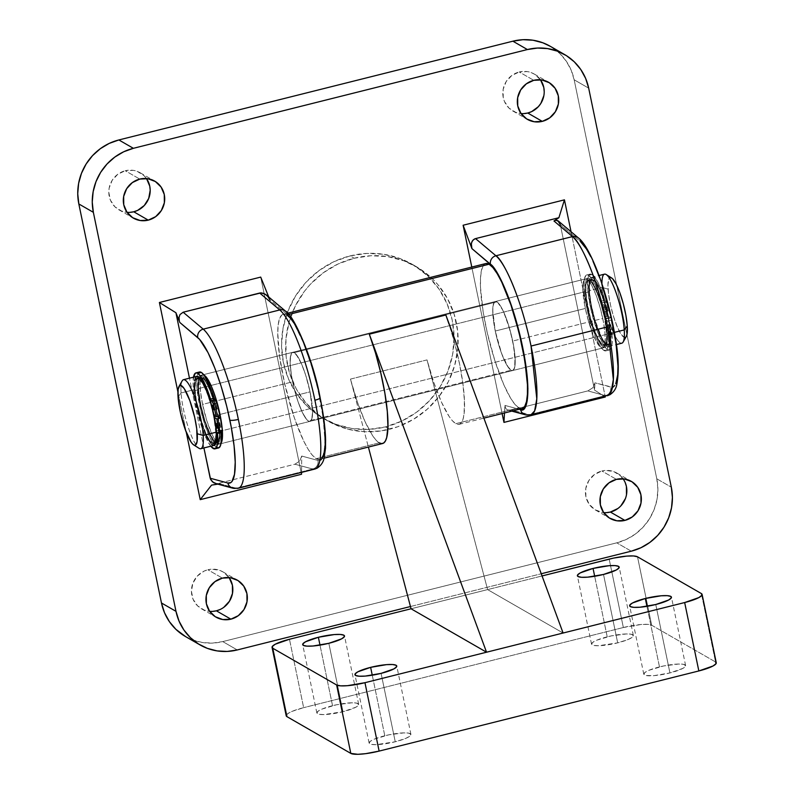 <?xml version="1.0" encoding="UTF-8"?>
<svg xmlns="http://www.w3.org/2000/svg" width="794" height="794" viewBox="0 0 794 794"><rect width="100%" height="100%" fill="white"/><g stroke="black" fill="none" stroke-linecap="round" stroke-linejoin="round"><path stroke-width="0.6" stroke-dasharray="3.97 2.98" d="M320.141 397.794A7.116 1.37 -11.7 0 0 319.922 397.526A75.926 15.731 -104.1 0 0 287.805 314.99A7.116 6.689 130.1 0 0 285.602 311.208M204.197 375.205L202.629 374.887L201.398 375.89L200.108 381.686L200.525 391.69L202.569 404.394L292.629 381.825A35.591 7.374 -104.1 0 0 309.988 421.356A35.591 7.374 -104.1 0 0 310.047 391.849L305.68 375.135L301.392 363.573L296.093 354.263L294.256 352.635L292.688 352.308L291.458 353.32L290.614 355.613L290.157 363.662L291.418 375.244L294.177 388.594L298.028 401.675L302.385 412.493L306.583 419.401L308.419 421.038L310.643 421.019L312.062 418.061L312.568 412.404L310.047 391.849L219.988 414.418L310.047 391.849A35.591 7.374 -104.1 0 0 292.688 352.318A35.591 7.374 -104.1 0 0 292.629 381.825L202.569 404.394A35.591 7.374 75.9 0 1 202.629 374.887A35.591 7.374 75.9 0 1 204.018 375.115M495.258 331.029A35.591 7.374 75.9 0 1 495.317 301.522A35.591 7.374 75.9 0 1 512.686 341.053L602.745 318.473A35.591 7.374 -104.1 0 0 585.376 278.942A35.591 7.374 -104.1 0 0 585.317 308.459L495.258 331.029L492.746 310.474L493.243 304.817L494.662 301.859L496.071 301.512L497.778 302.494L502.92 310.385L508.319 324.339L512.686 341.053L514.988 356.585L514.701 367.265L513.281 370.222L511.872 370.57L508.22 367.314L501.729 353.866L495.258 331.029L585.317 308.459L582.806 287.894L583.679 280.937L585.386 278.942L587.838 279.915L591.887 285.661L596.274 295.646L600.314 308.33L603.39 321.808L605.048 334.006L605.028 343.087L603.341 347.653L601.118 347.673L599.281 346.035L593.981 336.725L588.691 321.927L585.317 308.459A35.591 7.374 -104.1 0 0 602.686 347.99A35.591 7.374 -104.1 0 0 602.745 318.473L512.686 341.053A35.591 7.374 75.9 0 1 512.626 370.56A35.591 7.374 75.9 0 1 495.258 331.029L498.632 344.497L502.82 356.685L507.187 365.726L511.058 370.242L308.419 421.038A35.591 7.374 75.9 0 1 293.373 385.219A35.591 7.374 75.9 0 1 292.688 352.318A35.591 7.374 75.9 0 1 294.256 352.635L496.885 301.839A35.591 7.374 -104.1 0 0 495.317 301.522A35.591 7.374 -104.1 0 0 496.002 334.423A35.591 7.374 -104.1 0 0 511.058 370.242A35.591 7.374 -104.1 0 0 512.626 370.56A35.591 7.374 -104.1 0 0 511.941 337.658A35.591 7.374 -104.1 0 0 496.885 301.839L294.256 352.635L292.033 352.655L290.336 357.221L290.157 363.662L291.418 375.244L294.177 388.594L298.028 401.675L302.385 412.493L306.583 419.401L308.419 421.038L309.988 421.356L311.695 419.361L312.568 412.404L311.724 401.556L309.313 388.474L305.68 375.135L301.392 363.573L298.127 357.151L294.256 352.635A35.591 7.374 75.9 0 1 309.303 388.455A35.591 7.374 75.9 0 1 309.988 421.356A35.591 7.374 75.9 0 1 308.419 421.038L511.058 370.242L512.616 370.56L514.323 368.565L515.137 363.771L513.897 347.633L510.254 330.909L504.021 312.786L500.766 306.355L497.778 302.494L496.071 301.512L494.096 302.524L492.975 306.424L492.796 312.876L495.258 331.029M540.486 79.777A21.349 20.485 119.9 0 0 534.154 73.991A21.349 20.485 119.9 0 0 519.256 71.976L533.766 80.323L519.256 71.976L527.335 71.589L531.226 72.611L534.828 74.388L540.595 79.946M146.473 178.541A21.349 20.485 119.9 0 0 140.141 172.755A21.349 20.485 119.9 0 0 125.244 170.74L139.764 179.087L125.244 170.74L133.323 170.353L137.223 171.375L143.982 175.633L146.592 178.719M623.121 478.812A21.349 20.485 119.9 0 0 616.789 473.016A21.349 20.485 119.9 0 0 601.892 471.001L616.402 479.358L601.892 471.001L605.921 470.405L613.861 471.636L620.63 475.904L625.186 482.544M229.109 577.575A21.349 20.485 119.9 0 0 222.777 571.779A21.349 20.485 119.9 0 0 207.879 569.764L222.399 578.121L207.879 569.764L211.919 569.169L219.859 570.41L223.451 572.186L229.228 577.744M354.174 258.229A88.978 85.355 -60.1 0 1 416.255 266.615A88.978 85.355 -60.1 0 1 456.957 355.226A88.978 85.355 -60.1 0 1 389.586 429.236L385.527 426.894A88.978 85.355 119.9 0 0 452.888 352.883A88.978 85.355 119.9 0 0 412.195 264.273A88.978 85.355 119.9 0 0 350.114 255.886L354.174 258.229L350.114 255.886L366.917 253.405L383.77 254.298L399.997 258.536L414.994 265.97L428.184 276.292L439.042 289.115L447.171 303.953L452.252 320.23L454.079 337.321L452.6 354.561L447.856 371.304L440.035 386.886L429.445 400.732L416.483 412.294L401.655 421.128L385.527 426.894L368.714 429.385L351.871 428.492L335.634 424.244L320.637 416.82L307.457 406.498L296.589 393.665L288.46 378.827L283.389 362.56L281.552 345.469L283.041 328.22L287.775 311.486L295.596 295.894L306.186 282.059L319.148 270.496L333.976 261.663L350.114 255.886A88.978 85.355 119.9 0 0 282.743 329.897A88.978 85.355 119.9 0 0 323.446 418.507A88.978 85.355 119.9 0 0 385.527 426.894L389.586 429.236A88.978 85.355 -60.1 0 1 327.505 420.85A88.978 85.355 -60.1 0 1 286.813 332.239A88.978 85.355 -60.1 0 1 354.174 258.229L370.987 255.737L387.829 256.631L404.067 260.879L419.063 268.303L432.244 278.625L438 284.758L447.538 298.653L454.168 314.285L457.642 331.048L457.82 348.298L454.694 365.369L448.382 381.616L439.132 396.404L427.301 409.168L413.337 419.411L397.784 426.755L381.229 430.904L364.317 431.698L347.703 429.117L332.011 423.252L317.848 414.339L305.769 402.707L296.231 388.802L289.592 373.17L286.118 356.417L285.949 339.167L289.076 322.086L295.378 305.849L304.628 291.061L310.256 284.391L323.208 272.828L338.046 263.995L354.174 258.229M410.468 606.527L541.24 573.754L410.468 606.527M502.126 413.555L471.785 267.062L502.126 413.555M571.045 231.739L605.127 396.295L571.045 231.739M260.71 277.096L301.541 474.256L260.71 277.096M186.282 432.313L177.925 391.988L186.282 432.313M656.797 478.822L671.317 487.179L656.797 478.822L574.161 79.797L656.797 478.822L657.898 489.074L657.005 499.426L654.167 509.47L649.472 518.819L643.12 527.127L635.339 534.064L626.446 539.364L616.759 542.828L222.757 641.592L237.267 649.949L222.757 641.592L616.759 542.828A53.387 51.213 119.9 0 0 656.797 478.822M550.133 46.221A53.387 51.213 119.9 0 1 574.161 79.797L588.682 88.154L574.161 79.797L571.114 70.031L566.241 61.128L559.72 53.436L550.252 46.3M631.28 551.185L616.759 542.828L631.28 551.185M185.647 636.639L192.823 640.004L202.559 642.544L212.663 643.08L222.757 641.592A53.387 51.213 119.9 0 1 185.508 636.56M544.208 91.518L543.85 95.657M523.722 113.611L515.782 112.381L509.014 108.123L504.458 101.483L503.237 97.573L503.158 89.335L506.175 81.574L511.822 75.48L519.256 71.976A21.349 20.485 119.9 0 0 503.088 89.732A21.349 20.485 119.9 0 0 512.855 111.001A21.349 20.485 119.9 0 0 521.043 113.562M129.71 212.375L121.77 211.144L115.011 206.887L110.445 200.247L108.788 192.237L109.145 188.099L112.162 180.337L117.81 174.243L125.244 170.74A21.349 20.485 119.9 0 0 109.076 188.506A21.349 20.485 119.9 0 0 118.842 209.765A21.349 20.485 119.9 0 0 127.03 212.326M626.486 494.682L625.344 498.701M620.928 505.768L617.821 508.537M606.358 512.646L602.309 512.428L594.815 509.629L589.049 504.071L585.873 496.607L585.793 488.36L588.811 480.608L594.458 474.504L601.892 471.001A21.349 20.485 119.9 0 0 585.724 488.767A21.349 20.485 119.9 0 0 595.49 510.036A21.349 20.485 119.9 0 0 603.678 512.596M223.809 607.301L220.256 609.425M212.345 611.41L204.405 610.179L197.646 605.911L193.081 599.271L191.423 591.272L192.922 583.114L197.339 576.047L204.008 571.154L207.879 569.764A21.349 20.485 119.9 0 0 191.711 587.53A21.349 20.485 119.9 0 0 201.478 608.799A21.349 20.485 119.9 0 0 209.666 611.36M507.604 409.962L505.838 408.672L504.905 405.406L504.478 412.959L504.905 405.406L519.207 409.277L504.905 405.406L505.838 408.672L507.604 409.962L511.296 410.101L528.864 414.845L605.415 395.66L587.848 390.906L511.296 410.101L587.848 390.906L592.731 387.839L594.964 382.837L612.144 387.174L613.524 386.658L615.767 383.72M601.783 283.885L599.649 277.741M593.019 261.345L590.796 256.72M578.34 237.882A7.116 6.689 -49.9 0 1 580.493 241.624L560.286 224.603L594.557 390.092L594.964 382.837L594.557 390.092L604.442 396.464L594.557 390.092L560.286 224.603L558.668 221.337M525.37 414.796A7.116 6.918 105.1 0 0 528.864 414.845L605.415 395.66A83.042 17.2 -104.1 0 0 607.47 395.71M320.836 460.024L317.918 460.431L301.72 456.054L299.695 461.116L294.902 464.212L211.561 485.104L294.902 464.212L312.727 469.026L236.175 488.211L219.988 483.844L217.864 484.161L219.988 483.844L236.175 488.211L312.727 469.026A83.042 17.2 -104.1 0 0 314.771 469.075M312.727 469.026A7.116 6.918 105.1 0 0 317.918 460.431A7.116 6.918 -74.9 0 1 312.727 469.026L294.902 464.212L299.695 461.116L301.72 456.054L301.561 472.39L301.72 456.054L317.918 460.431A75.926 15.731 -104.1 0 0 319.922 397.526L322.394 410.835M268.729 297.006L269.9 299.914L287.805 314.99L269.9 299.914L268.729 297.006M316.806 383.839L318.434 390.698M203.919 447.945L189.468 378.182L203.919 447.945M221.06 443.072A35.591 7.374 75.9 0 1 219.928 443.935A35.591 7.374 75.9 0 1 202.569 404.394L206.936 421.118L212.326 435.062L217.477 442.953L219.928 443.935L221.159 442.923M222.459 432.581L222.181 428.591A35.591 7.374 75.9 0 1 222.409 431.658M232.672 488.161A7.116 6.918 105.1 0 0 236.175 488.211A83.042 17.2 -104.1 0 0 238.369 488.231M215.095 483.377L219.988 483.844M269.9 299.914L266.844 295.437M508.746 410.26L511.296 410.101L530.918 414.895M605.415 395.66L587.848 390.906L592.731 387.839L594.964 382.837L610.616 387.065A7.116 6.918 -74.9 0 1 605.415 395.66A7.116 6.918 105.1 0 0 610.616 387.065C616.313 390.866 622.665 373.567 612.73 324.706C602.586 275.647 586.032 244.175 580.493 241.624L560.286 224.603M580.493 241.624A7.116 6.689 130.1 0 0 578.29 237.843M611.658 277.969A30.847 6.392 -104.1 0 0 608.075 289.125L602.1 287.418A35.591 7.374 75.9 0 1 601.951 283.805M182.173 380.852A35.591 7.374 -104.1 0 0 181.072 392.961L178.045 396.921L181.072 392.961A35.591 7.374 75.9 0 1 183.483 379.681M196.773 376.356A35.591 7.374 -104.1 0 0 194.351 389.626L181.072 392.961L194.351 389.626A35.591 7.374 -104.1 0 0 202.52 426.854A35.591 7.374 -104.1 0 0 214.082 445.394M215.978 431.132L219.581 430.229A33.924 7.027 -104.1 0 0 211.8 394.747A33.924 7.027 -104.1 0 0 200.773 377.061A33.924 7.027 -104.1 0 0 198.47 389.715L194.867 390.618A33.924 7.027 75.9 0 1 197.18 377.964A33.924 7.027 75.9 0 1 208.197 395.65A33.924 7.027 75.9 0 1 215.978 431.132A33.924 7.027 75.9 0 1 213.675 443.786A33.924 7.027 75.9 0 1 202.649 426.11A33.924 7.027 75.9 0 1 194.867 390.618L198.47 389.715L198.599 381.309L199.741 377.825L200.961 377.031L204.266 379.214L209.348 388.435L215.234 405.913L219.035 424.77L219.64 436.899L218.787 441.256L217.09 442.913L214.708 441.742L211.829 437.831L205.616 423.351L200.554 404.364L198.47 389.715A33.924 7.027 -104.1 0 0 206.251 425.207A33.924 7.027 -104.1 0 0 217.278 442.883A33.924 7.027 -104.1 0 0 219.581 430.229L215.978 431.132L213.219 413.277L208.842 397.496L202.629 383.026L199.751 379.105L197.359 377.934L196.138 378.728L194.996 382.212L195.096 393.268L197.637 408.473L202.013 424.254L207.194 436.869L210.182 441.633L212.762 443.747L214.142 443.578L215.571 440.998L215.978 431.132M218.062 416.602A35.591 7.374 75.9 0 1 220.097 431.221L607.35 334.145A35.591 7.374 -104.1 0 0 599.192 296.926A35.591 7.374 -104.1 0 0 587.629 278.376A35.591 7.374 -104.1 0 0 585.208 291.656L197.954 388.723A35.591 7.374 75.9 0 1 200.376 375.453A35.591 7.374 75.9 0 1 218.003 416.274L214.618 402.379L209.368 387.373L204.038 377.716L200.564 375.413L198.788 377.16L198.083 379.909L197.954 388.723L585.208 291.656L585.644 281.314L586.548 279.18L587.818 278.347L591.292 280.639L595.52 287.845L599.867 298.872L603.658 312.032L606.338 325.322L607.479 336.716L606.924 344.497L606.021 346.621L604.74 347.454L603.142 346.968L600.264 343.792L593.763 329.967L588.106 310.385L585.208 291.656A35.591 7.374 -104.1 0 0 593.376 328.875A35.591 7.374 -104.1 0 0 604.939 347.425A35.591 7.374 -104.1 0 0 607.35 334.145L220.097 431.221A35.591 7.374 75.9 0 1 217.685 444.491A35.591 7.374 75.9 0 1 206.122 425.951A35.591 7.374 75.9 0 1 197.954 388.723L200.138 404.086L203.443 417.575L208.693 432.571L214.023 442.238L216.722 444.451L218.171 444.283L219.968 440.035L220.097 431.221L217.913 415.858M606.834 333.152L610.437 332.249A33.924 7.027 -104.1 0 0 602.656 296.767A33.924 7.027 -104.1 0 0 591.639 279.091A33.924 7.027 -104.1 0 0 589.327 291.745L585.724 292.649A33.924 7.027 75.9 0 1 588.036 279.994A33.924 7.027 75.9 0 1 599.053 297.671A33.924 7.027 75.9 0 1 606.834 333.152A33.924 7.027 75.9 0 1 604.532 345.817A33.924 7.027 75.9 0 1 593.505 328.13A33.924 7.027 75.9 0 1 585.724 292.649L589.327 291.745L589.456 283.339L590.121 280.719L591.818 279.051L595.123 281.245L600.204 290.455L606.1 307.943L609.474 323.833L610.497 338.929L609.643 343.286L607.946 344.943L605.564 343.762L602.686 339.852L596.473 325.371L591.411 306.385L589.327 291.745A33.924 7.027 -104.1 0 0 597.108 327.227A33.924 7.027 -104.1 0 0 608.135 344.914A33.924 7.027 -104.1 0 0 610.437 332.249L606.834 333.152L604.76 318.513L599.698 299.527L593.485 285.046L590.607 281.136L588.215 279.954L586.518 281.622L585.853 284.242L585.952 295.289L588.493 310.504L592.87 326.274L598.051 338.899L602.825 345.38L604.998 345.608L606.427 343.018L606.834 333.152M610.953 333.242L614.377 332.388L610.953 333.242A35.591 7.374 75.9 0 1 608.541 346.521A35.591 7.374 75.9 0 1 596.979 327.972A35.591 7.374 75.9 0 1 588.811 290.753A35.591 7.374 75.9 0 1 591.232 277.473A35.591 7.374 75.9 0 1 602.795 296.023A35.591 7.374 75.9 0 1 610.953 333.242L608.055 314.513L603.47 297.968L596.949 282.783L593.932 278.674L591.421 277.443L590.15 278.277L589.247 280.411L588.811 290.753L602.1 287.418L588.811 290.753L591.709 309.481L597.366 329.063L602.825 341.222L604.879 344.259L607.579 346.472L609.028 346.303L610.526 343.594L610.953 333.242M604.512 274.148A35.591 7.374 -104.1 0 0 602.1 287.418A35.591 7.374 -104.1 0 0 610.258 324.647A35.591 7.374 -104.1 0 0 621.821 343.187M626.545 335.981L625.593 337.271M624.342 337.42L621.126 334.314L617.385 327.128L613.683 316.955L610.586 305.362L608.571 294.088L607.946 284.867L608.799 279.101L609.752 277.811M611.003 277.662L611.618 277.95M194.222 387.055L194.48 380.812M195.691 377.15L196.287 376.574M214.569 445.186L213.884 445.434M211.383 444.203L208.356 440.094M206.192 435.926L198.907 415.133L195.91 401.685L194.351 389.626M200.793 448.729A35.591 7.374 75.9 0 1 189.23 430.179A35.591 7.374 75.9 0 1 181.072 392.961A35.591 7.374 -104.1 0 0 199.086 448.322M623.141 342.025A35.591 7.374 75.9 0 1 611.43 327.813A35.591 7.374 75.9 0 1 602.1 287.418L608.075 289.125A30.847 6.392 -104.1 0 0 616.164 324.131A30.847 6.392 -104.1 0 0 626.317 336.448M607.886 311.03L606.963 306.474L603.361 307.377L604.403 311.963L608.075 311L607.787 308.221L606.963 306.474L606.676 307.189L607.886 311.03L604.393 311.963L604.184 309.124L603.172 307.417L604.284 311.933L603.241 307.357L606.963 306.474L607.886 311.03M611.598 329.232L610.675 324.677L607.073 325.58L608.115 330.165L611.787 329.202L611.499 326.423L610.675 324.677L610.388 325.391L611.598 329.232L608.105 330.165L607.896 327.327L606.884 325.619L607.996 330.135L606.953 325.56L610.675 324.677L611.598 329.232M588.622 275.359L592.225 274.456A39.144 8.109 -104.1 0 0 590.369 274.029A39.144 8.109 -104.1 0 0 591.054 309.958A39.144 8.109 -104.1 0 0 607.539 349.539L603.936 350.442A39.144 8.109 75.9 0 1 587.461 310.861A39.144 8.109 75.9 0 1 586.766 274.932A39.144 8.109 75.9 0 1 588.622 275.359A39.144 8.109 75.9 0 1 601.395 301.115L604.998 300.211A39.144 8.109 -104.1 0 0 592.225 274.456L588.622 275.359L593.138 280.897L596.483 287.646L601.594 301.68L603.787 304.896L607.202 318.712L604.264 316.885L601.147 304.608L597.316 293.542L593.336 285.284L589.783 281.046L593.386 280.143A33.219 6.878 -104.1 0 0 591.808 279.776A33.219 6.878 -104.1 0 0 592.393 310.265A33.219 6.878 -104.1 0 0 606.378 343.852A33.219 6.878 -104.1 0 0 607.966 344.219A33.219 6.878 -104.1 0 0 608.333 318.255L604.73 319.158A33.219 6.878 75.9 0 1 604.363 345.122A33.219 6.878 75.9 0 1 602.775 344.755L606.378 343.852L602.775 344.755A33.219 6.878 75.9 0 1 588.791 311.169A33.219 6.878 75.9 0 1 588.205 280.679A33.219 6.878 75.9 0 1 589.783 281.046L587.679 280.937L586.309 283.567L585.803 288.738L586.528 298.752L590.299 317.243L596.086 334.274L601.048 343.147L602.775 344.755L604.224 345.152L605.385 344.358L606.209 342.413L606.745 335.386L604.73 319.158L607.668 320.994L609.713 333.956L609.524 334.909L608.432 334.671L608.591 342.879L607.172 349.727L605.187 350.918L602.954 349.668L599.649 345.271L596.056 338.095L588.275 314.305L584.404 292.956L583.937 284.421L584.533 278.337L586.141 275.22L588.622 275.359M612.005 334.532L611.946 344.894L610.775 348.824L608.79 350.015L606.556 348.764L603.251 344.368L597.257 331.148L590.994 309.67L588.007 292.053L587.818 279.151L588.562 276.044L590.488 273.999L593.624 275.637L598.398 283.101L605.197 300.777L607.39 303.993L610.804 317.808L607.867 315.982L604.75 303.705L598.914 288.073L595.073 281.711L591.907 279.756L590.736 280.61L589.644 284.123L589.575 292.46L591.064 303.774L594.775 319.456L601.743 337.678L604.651 342.244L607.827 344.249L609.812 341.509L610.348 334.482L608.333 318.255L611.271 320.091L613.276 333.678L608.403 335.435A39.144 8.109 75.9 0 1 605.802 350.879A39.144 8.109 75.9 0 1 603.936 350.442L607.539 349.539A39.144 8.109 -104.1 0 0 609.405 349.975A39.144 8.109 -104.1 0 0 612.005 334.532L608.403 335.435L608.561 334.502L609.286 334.909L612.889 334.006L608.67 334.522L612.164 333.599L612.005 334.532M607.202 318.712L610.804 317.808A45.069 9.339 -104.1 0 0 607.708 305.015L604.105 305.918A45.069 9.339 75.9 0 1 607.202 318.712L610.804 317.808L607.867 315.982L604.264 316.885L607.202 318.712M593.386 280.143L589.783 281.046A33.219 6.878 75.9 0 1 604.264 316.885L607.867 315.982A33.219 6.878 -104.1 0 0 593.386 280.143M604.73 319.158L608.333 318.255L611.271 320.091L607.668 320.994L604.73 319.158M611.271 320.091L607.668 320.994A45.069 9.339 75.9 0 1 609.643 333.093L613.246 332.19A45.069 9.339 -104.1 0 0 611.271 320.091M606.388 302.147L602.17 302.673L605.772 301.77L606.388 302.147L602.785 303.05A3.563 0.734 75.9 0 1 604.105 305.918L607.708 305.015A3.563 0.734 -104.1 0 0 606.388 302.147M609.286 334.909L612.889 334.006A3.563 0.734 -104.1 0 0 613.057 334.046A3.563 0.734 -104.1 0 0 613.246 332.19L609.643 333.093A3.563 0.734 75.9 0 1 609.455 334.949A3.563 0.734 75.9 0 1 609.286 334.909M604.998 300.211L605.772 301.77L602.17 302.673L601.395 301.115L604.998 300.211M217.03 408.999L216.107 404.454L212.504 405.357L216.107 404.454L216.077 406.816L217.219 408.97L215.988 404.424L217.03 408.999L213.626 409.853L217.03 408.999M220.742 427.202L219.819 422.656L216.216 423.559L219.819 422.656L219.789 425.018L220.93 427.172L219.7 422.626L220.742 427.202L217.338 428.055L220.742 427.202M210.797 446.218A39.144 8.109 75.9 0 1 197.557 412.85A39.144 8.109 75.9 0 1 193.498 377.18M199.512 371.999A39.144 8.109 -104.1 0 0 200.197 407.927A39.144 8.109 -104.1 0 0 216.683 447.518L213.08 448.421L216.683 447.518L212.395 442.347L208.802 435.162L204.088 422.348L201.021 411.371L196.872 386.956L196.962 377.12L198.242 372.982M215.521 441.831A33.219 6.878 -104.1 0 0 217.099 442.198A33.219 6.878 -104.1 0 0 217.477 416.235L213.874 417.138A33.219 6.878 75.9 0 1 213.497 443.102A33.219 6.878 75.9 0 1 211.919 442.734L215.521 441.831L211.919 442.734A33.219 6.878 75.9 0 1 197.934 409.138A33.219 6.878 75.9 0 1 197.349 378.659A33.219 6.878 75.9 0 1 198.927 379.026L202.53 378.123A33.219 6.878 -104.1 0 0 200.951 377.755A33.219 6.878 -104.1 0 0 201.537 408.235A33.219 6.878 -104.1 0 0 215.521 441.831L216.97 442.218L218.132 441.424L219.412 436.452L219.184 427.629L217.675 416.354L213.874 417.138L214.459 417.505L213.874 417.138L215.889 433.355L215.353 440.382L213.368 443.121L210.192 441.117L206.261 434.517L199.443 415.222L196.604 402.657L194.977 388.921L195.82 380.366L196.823 378.907L198.927 379.026A33.219 6.878 75.9 0 1 213.407 414.865L210.291 402.588L206.46 391.511L202.48 383.264L198.927 379.026L202.53 378.123L200.425 378.004L199.056 380.644L198.718 390.44L200.803 404.851L204.842 420.473L210.876 435.648L215.521 441.831M198.887 372.297L199.631 371.979M219.948 415.788L217.01 413.962L213.894 401.685L210.063 390.608L206.083 382.361L202.53 378.123A33.219 6.878 -104.1 0 1 217.01 413.962L213.407 414.865L217.01 413.962L219.948 415.788M222.27 431.986L221.278 431.579L221.149 432.512M211.045 446.516L207.611 441.136L203.989 433.157L197.418 412.275L193.547 390.936L193.081 382.39L193.676 376.306M222.032 431.976L217.814 432.502L221.298 431.569L221.129 432.283M216.683 447.518A39.144 8.109 -104.1 0 0 218.548 447.945M445.851 314.99A74.735 15.483 75.9 0 1 459.101 424.333A74.735 15.483 75.9 0 1 455.806 423.668L518.849 407.868A74.735 15.483 -104.1 0 0 522.144 408.533M379.254 442.853A74.735 15.483 -104.1 0 1 350.462 379.095L427.013 359.9L433.901 382.748L441.533 402.29L449.106 416.433L452.61 420.979L455.806 423.668A74.735 15.483 75.9 0 1 427.013 359.9L487.605 589.595L411.054 608.78L542.044 575.948L487.605 589.595L563.095 633.026L487.605 589.595L427.013 359.9L350.462 379.095L368.396 447.072L350.472 379.095L357.35 401.933L364.982 421.475L372.555 435.618L376.058 440.174L379.254 442.853L316.211 458.664A74.735 15.483 75.9 0 1 284.599 383.442A74.735 15.483 75.9 0 1 283.17 314.345A74.735 15.483 75.9 0 1 286.465 315.01L288.798 314.424L286.465 315.01A74.735 15.483 75.9 0 1 318.076 390.231A74.735 15.483 75.9 0 1 319.506 459.329A74.735 15.483 75.9 0 1 316.211 458.664L379.254 442.853A74.735 15.483 -104.1 0 0 382.549 443.528M384.802 735.76A21.349 4.099 -11.7 0 0 369.121 743.095A21.349 4.099 -11.7 0 0 395.253 741.775L381.09 673.372L395.253 741.775L405.635 738.44L409.783 736.217L410.925 734.371L408.88 733.199L403.977 732.872L388.852 734.827L374.421 739.085L370.272 741.318L369.131 743.164L371.175 744.335L376.078 744.663L395.253 741.775A21.349 4.099 -11.7 0 0 410.935 734.44A21.349 4.099 -11.7 0 0 384.802 735.76L372.257 675.198L384.802 735.76M659.486 666.91A21.349 4.099 -11.7 0 0 643.795 674.245A21.349 4.099 -11.7 0 0 669.938 672.925L655.765 604.512L669.938 672.925L682.731 668.449L685.599 665.521L683.565 664.35L678.652 664.022L663.536 665.977L649.105 670.235L644.956 672.468L643.815 674.304L645.85 675.486L654.077 675.634L669.938 672.925A21.349 4.099 -11.7 0 0 685.619 665.58A21.349 4.099 -11.7 0 0 659.486 666.91L646.941 606.348L659.486 666.91M332.547 705.687A21.349 4.099 -11.7 0 0 316.866 713.032A21.349 4.099 -11.7 0 0 342.998 711.702L328.835 643.299L342.998 711.702L355.791 707.236L358.66 704.308L356.625 703.127L351.712 702.809L336.596 704.754L322.166 709.022L318.017 711.255L316.875 713.091L318.92 714.263L323.823 714.59L342.998 711.702A21.349 4.099 -11.7 0 0 358.68 704.367A21.349 4.099 -11.7 0 0 332.547 705.687L320.002 645.125L332.547 705.687M607.221 636.838A21.349 4.099 -11.7 0 0 591.54 644.172A21.349 4.099 -11.7 0 0 617.682 642.852L603.509 574.449L617.682 642.852L628.054 639.527L632.203 637.294L633.344 635.448L631.309 634.277L626.397 633.949L611.281 635.905L596.85 640.163L592.701 642.396L591.56 644.242L593.594 645.413L598.507 645.74L617.682 642.852A21.349 4.099 -11.7 0 0 633.364 635.518A21.349 4.099 -11.7 0 0 607.221 636.838L594.686 576.275L607.221 636.838M485.799 263.548A74.735 15.483 -104.1 0 0 487.238 332.646A74.735 15.483 -104.1 0 0 518.849 407.868L455.806 423.668L458.217 424.433L460.292 423.768L461.989 421.683L463.269 418.22L464.103 413.456L464.401 400.384L462.852 383.512L459.587 364.148L454.853 343.812L449.027 324.111M381.666 443.628L382.519 443.538M623.35 627.518L609.187 559.115L623.35 627.518L640.976 624.511L647.735 624.372L651.676 625.215L715.543 661.968L701.38 593.565L715.543 661.968L651.676 625.215A23.731 4.556 -11.7 0 0 623.35 627.518L303.645 707.662L623.35 627.518M286.237 715.88L287.507 713.836L292.113 711.355L303.645 707.662L289.473 639.259L303.645 707.662A23.731 4.556 -11.7 0 0 286.217 715.811M637.513 556.812L651.676 625.215L637.513 556.812M716.248 662.722L716.049 663.675M286.465 315.01L290.316 318.444L294.594 324.508L303.755 343.484L312.548 369.071L318.086 390.271L323.158 417.753L324.915 440.531L324.438 449.037L323.079 455.141L320.885 458.624L319.496 459.329L316.211 458.664L312.36 455.23L308.082 449.166L303.546 440.71L294.395 417.991L284.589 383.403L279.518 355.911L277.761 333.133L278.237 324.637L279.597 318.533L281.791 315.049L283.18 314.335L286.465 315.01M518.849 407.868L514.988 404.434L510.711 398.37L503.862 384.892L494.851 360.615L487.228 332.607L483.129 311.705L480.499 287.388L480.519 277.811L481.442 270.476L483.228 265.653L485.819 263.539M522.124 408.543L520.566 408.553M716.267 662.801A23.731 4.556 -11.7 0 0 715.543 661.968M585.376 278.942L202.629 374.887M534.154 73.991L548.674 82.338M140.141 172.755L154.661 181.101M616.789 473.016L631.309 481.372M222.777 571.779L237.297 580.136M416.255 266.615L412.195 264.273M327.505 420.85L323.446 418.507M201.478 608.799L215.998 617.146M595.49 510.036L610.01 518.383M118.842 209.765L133.362 218.122M512.855 111.001L527.375 119.358M219.928 443.935L602.686 347.99M511.802 411.123L508.12 410.131M197.18 377.964L200.773 377.061M200.376 375.453L587.629 278.376M588.036 279.994L591.639 279.091M591.232 277.473L599.043 275.518M608.541 346.521L616.352 344.566M604.532 345.817L608.135 344.914M217.685 444.491L525.827 367.255M526.104 367.185L604.939 347.425M213.675 443.786L217.278 442.883M608.006 311.059L604.403 311.963M611.717 329.262L608.115 330.165M586.766 274.932L590.369 274.029M607.966 344.219L604.363 345.122M591.808 279.776L588.205 280.679M605.802 350.879L609.405 349.975M610.556 324.657L606.953 325.56M606.844 306.454L603.241 307.357M609.455 334.949L613.057 334.046M612.164 333.599L608.561 334.502M217.139 409.029L213.536 409.932M220.851 427.232L217.248 428.135M217.099 442.198L213.497 443.102M200.951 377.755L197.349 378.659M219.7 422.626L216.097 423.53M215.988 404.424L212.385 405.327M221.298 431.569L217.695 432.472M459.101 424.333L483.874 418.13M324.041 458.188L319.506 459.329M369.121 743.095L354.948 674.692M643.795 674.245L629.632 605.842M316.866 713.032L302.693 644.619M591.54 644.172L577.377 575.769M633.364 635.518L619.191 567.115M358.68 704.367L344.517 635.964M685.619 665.58L671.456 597.177M410.935 734.44L396.772 666.027M283.17 314.345L287.696 313.203"/><path stroke-width="1.19" d="M285.602 311.208A7.116 6.689 130.1 0 0 279.776 309.948A83.042 17.2 75.9 0 1 314.91 400.226A7.116 1.37 -11.7 0 0 320.141 397.794A7.116 1.37 168.3 0 1 314.91 400.226A83.042 17.2 -104.1 0 0 279.776 309.948L259.698 293.036L183.146 312.221L203.224 329.143A7.116 6.689 130.1 0 0 197.746 337.569A75.926 15.731 75.9 0 1 229.863 420.105A7.116 1.37 -11.7 0 0 238.359 419.411A83.042 17.2 -104.1 0 0 203.224 329.143L279.776 309.948L203.224 329.143A83.042 17.2 75.9 0 1 238.359 419.411A83.042 17.2 75.9 0 1 238.22 488.27A83.042 17.2 75.9 0 1 236.175 488.211A7.116 6.918 -74.9 0 1 227.858 483.01L210.192 478.226L203.919 447.945L210.628 479.546L213.646 482.712L216.673 483.794L219.988 483.844M204.018 375.115A35.591 7.374 75.9 0 1 219.988 414.418L215.621 397.705L211.333 386.152L207.026 378.133L203.373 374.877M560.286 224.603L557.845 220.702L555.949 220.266L553.964 220.99L572.474 236.582L495.922 255.767A83.042 17.2 75.9 0 1 531.047 346.045L607.599 326.85A83.042 17.2 -104.1 0 0 572.474 236.582L495.922 255.767L475.546 238.607L558.887 217.715L553.964 220.99L572.474 236.582A7.116 6.689 -49.9 0 1 578.33 237.872A7.116 6.689 -49.9 0 1 578.34 237.882M543.85 95.657L540.843 103.419L538.292 106.733L531.623 111.636L527.752 113.016L542.272 121.373A21.349 20.485 -60.1 0 1 527.375 119.358A21.349 20.485 -60.1 0 1 517.599 98.089A21.349 20.485 -60.1 0 1 533.766 80.323L541.845 79.946L549.339 82.745L555.115 88.303L558.281 95.766L558.371 104.004L555.353 111.765L549.706 117.859L542.272 121.373L534.193 121.75L526.7 118.951L520.924 113.393L517.757 105.93L517.678 97.692L520.685 89.93L526.343 83.836L533.766 80.323A21.349 20.485 -60.1 0 1 548.674 82.338A21.349 20.485 -60.1 0 1 558.44 103.607A21.349 20.485 -60.1 0 1 542.272 121.373L527.752 113.016A21.349 20.485 119.9 0 0 540.486 79.777M146.592 178.719L149.758 186.183L150.195 190.282L148.706 198.44L144.29 205.497L137.62 210.4L133.749 211.78L148.26 220.137A21.349 20.485 -60.1 0 1 133.362 218.122A21.349 20.485 -60.1 0 1 123.596 196.852A21.349 20.485 -60.1 0 1 139.764 179.087L147.843 178.71L155.336 181.508L161.103 187.066L164.279 194.53L164.358 202.778L161.341 210.529L155.693 216.633L148.26 220.137L140.181 220.514L132.687 217.715L126.911 212.157L123.745 204.693L123.665 196.455L126.673 188.694L132.33 182.6L139.764 179.087A21.349 20.485 -60.1 0 1 154.661 181.101A21.349 20.485 -60.1 0 1 164.427 202.371A21.349 20.485 -60.1 0 1 148.26 220.137L133.749 211.78A21.349 20.485 119.9 0 0 146.473 178.541M617.821 508.537L610.388 512.051L624.908 520.398A21.349 20.485 -60.1 0 1 610.01 518.383A21.349 20.485 -60.1 0 1 600.234 497.113A21.349 20.485 -60.1 0 1 616.402 479.358L624.481 478.971L631.974 481.769L637.751 487.327L640.917 494.801L641.006 503.039L637.989 510.8L632.332 516.894L624.908 520.398L616.829 520.785L609.335 517.976L603.559 512.418L600.393 504.954L600.304 496.716L603.321 488.955L608.978 482.861L616.402 479.358A21.349 20.485 -60.1 0 1 631.309 481.372A21.349 20.485 -60.1 0 1 641.076 502.632A21.349 20.485 -60.1 0 1 624.908 520.398L610.388 512.051A21.349 20.485 119.9 0 0 623.121 478.812M220.256 609.425L216.375 610.814L230.895 619.161A21.349 20.485 -60.1 0 1 215.998 617.146A21.349 20.485 -60.1 0 1 206.232 595.887A21.349 20.485 -60.1 0 1 222.399 578.121L230.478 577.734L237.972 580.543L243.738 586.091L246.904 593.565L246.994 601.802L243.976 609.564L238.329 615.658L230.895 619.161L222.816 619.548L215.323 616.749L209.547 611.191L206.38 603.718L206.301 595.48L209.308 587.719L214.966 581.625L222.399 578.121A21.349 20.485 -60.1 0 1 237.297 580.136A21.349 20.485 -60.1 0 1 247.063 601.405A21.349 20.485 -60.1 0 1 230.895 619.161L216.375 610.814A21.349 20.485 119.9 0 0 229.109 577.575M550.252 46.3L542.818 42.787L533.072 40.236L522.968 39.7L512.884 41.189L527.395 49.546L133.382 148.309L118.872 139.952L512.884 41.189L527.395 49.546A53.387 51.213 -60.1 0 1 564.643 54.578A53.387 51.213 -60.1 0 1 588.682 88.154L671.317 487.179A53.387 51.213 -60.1 0 1 631.28 551.185L541.24 573.754L631.28 551.185L640.957 547.721L649.859 542.411L657.631 535.484L663.992 527.176L668.677 517.817L671.526 507.783L672.409 497.431L671.317 487.179L588.682 88.154L585.635 78.388L580.761 69.485L574.241 61.783L566.33 55.59L557.328 51.134L547.592 48.593L537.478 48.057L527.395 49.546L133.382 148.309L123.705 151.773L114.812 157.073L107.031 164.011L100.679 172.318L95.985 181.667L93.146 191.711L92.253 202.063L93.355 212.316L175.99 611.34L179.037 621.106L183.91 630.009L190.431 637.701L198.341 643.894L207.333 648.351L217.08 650.901L227.183 651.437L237.267 649.949L410.468 606.527L237.267 649.949A53.387 51.213 -60.1 0 1 200.019 644.917A53.387 51.213 -60.1 0 1 175.99 611.34L161.47 602.983L78.834 203.959L93.355 212.316L175.99 611.34L161.47 602.983L164.517 612.75L169.39 621.652L175.911 629.354L185.647 636.639M503.952 422.398L502.126 413.555L503.952 422.398L504.478 412.959L503.952 422.398L605.276 397L503.952 422.398M471.785 267.062L463.12 225.238L564.445 199.84L571.045 231.739L564.445 199.84L558.887 217.715L564.445 199.84L463.12 225.238L471.785 267.062M605.127 396.295L605.276 397L604.442 396.464L605.276 397L605.127 396.295M301.541 474.256L200.227 499.654L186.282 432.313L200.227 499.654L301.541 474.256L301.561 472.39L301.541 474.256M318.434 390.698L319.922 397.526A7.116 1.37 168.3 0 1 320.141 397.794C312.925 357.766 293.036 314.216 285.632 311.238A7.116 6.689 -49.9 0 0 279.776 309.948L259.698 293.036L261.077 292.867L183.146 312.221L179.97 314.603L179.057 317.441L179.295 320.786L179.057 317.441L179.97 314.603L183.146 312.221L203.224 329.143A7.116 6.689 -49.9 0 0 197.746 337.569L179.841 322.493L175.921 312.737L189.468 378.182L175.921 312.737L159.395 302.494L177.925 391.988L159.395 302.494L260.71 277.096L268.729 297.006L260.71 277.096L159.395 302.494L175.921 312.737L179.841 322.493L199.641 339.425L208.048 352.665L214.708 367.84L221.109 386.231L226.747 406.419L231.183 426.835L234.081 445.9L235.213 462.148L234.498 474.306L231.977 481.442L230.776 482.603L227.858 483.01A7.116 6.918 105.1 0 0 232.672 488.161M564.643 54.578L550.133 46.221A53.387 51.213 119.9 0 0 512.884 41.189L118.872 139.952L109.195 143.416L100.292 148.726L92.521 155.654L86.159 163.961L81.474 173.32L78.626 183.354L77.733 193.706L78.834 203.959L161.47 602.983A53.387 51.213 119.9 0 0 185.508 636.56L200.019 644.917M540.595 79.946L543.771 87.419L544.208 91.518M521.043 113.562A21.349 20.485 119.9 0 0 527.752 113.016L523.722 113.611M127.03 212.326A21.349 20.485 119.9 0 0 133.749 211.78L129.71 212.375M625.186 482.544L626.406 486.444L626.486 494.682M625.344 498.701L620.928 505.768M603.678 512.596A21.349 20.485 119.9 0 0 610.388 512.051L606.358 512.646M229.228 577.744L232.394 585.208L232.473 593.446L229.466 601.207L223.809 607.301M209.666 611.36A21.349 20.485 119.9 0 0 216.375 610.814L212.345 611.41M133.382 148.309L118.872 139.952A53.387 51.213 119.9 0 0 78.834 203.959L93.355 212.316A53.387 51.213 -60.1 0 1 133.382 148.309M578.29 237.843A7.116 6.689 130.1 0 0 572.474 236.582C578.518 239.421 596.463 273.414 607.599 326.85L613.345 379.562L611.191 391.67L607.47 395.71A83.042 17.2 -104.1 0 0 607.599 326.85L531.047 346.045C519.911 292.599 501.967 258.606 495.922 255.767A7.116 6.689 130.1 0 0 490.434 264.204C495.972 266.744 512.527 298.216 522.67 347.286C532.605 396.146 526.253 413.436 520.556 409.635L519.207 409.277L522.085 409.754L524.675 408.076L527.186 400.94L527.911 388.772L527.355 378.331L522.551 346.73L513.797 312.866L507.406 294.475L498.553 275.171L492.33 266.059L471.914 248.601L463.12 225.238L471.914 248.601L490.434 264.204A7.116 6.689 -49.9 0 1 495.922 255.767L475.546 238.607L474.286 239.103L472.321 240.949L471.318 243.698L471.914 248.601L471.239 245.296L471.686 242.239L473.204 239.887L475.546 238.607L558.887 217.715L553.964 220.99L555.949 220.266L558.668 221.337M615.767 383.72L617.692 374.828L617.97 366.203L616.055 343.842L611.132 317.332L601.783 283.885M599.649 277.741L593.019 261.345M590.796 256.72L586.468 248.988L580.493 241.624M558.41 221.089L578.33 237.872C590.796 247.053 607.996 294.316 614.973 335.713C618.625 355.007 619.231 371.324 616.779 384.653C616.005 388.852 613.673 392.246 609.762 394.836L530.918 414.895L534.64 410.865L536.794 398.757L531.047 346.045A83.042 17.2 75.9 0 1 530.918 414.895A83.042 17.2 75.9 0 1 528.864 414.845A7.116 6.918 -74.9 0 1 520.556 409.635A7.116 6.918 105.1 0 0 525.37 414.796M217.864 484.161L211.561 485.104L200.227 499.654L211.561 485.104L217.864 484.161M320.131 397.774C323.436 413.823 325.262 427.837 325.609 439.826L325.5 448.342L324.111 457.93C323.347 462.158 321.004 465.582 317.084 468.192L314.771 469.075A83.042 17.2 -104.1 0 0 314.91 400.226A83.042 17.2 75.9 0 1 314.92 469.036A83.042 17.2 75.9 0 1 312.727 469.026M266.407 295.04L285.632 311.238A7.116 6.689 -49.9 0 1 287.805 314.99L293.77 322.354L302.554 339.782L311.169 363.652L316.806 383.839M322.394 410.835L324.726 429.117L325.242 444.134L323.912 454.704L320.836 460.024M220.583 443.598L222.28 439.032L222.409 431.658A35.591 7.374 75.9 0 1 221.06 443.072M222.181 428.591L219.988 414.418A35.591 7.374 75.9 0 1 222.181 428.591M266.844 295.437L264.025 293.532L261.077 292.867L265.484 294.346L268.064 296.757L269.9 299.914M238.369 488.231A83.042 17.2 -104.1 0 0 238.359 419.411A7.116 1.37 168.3 0 1 229.863 420.105A75.926 15.731 75.9 0 1 227.858 483.01L210.192 478.226L212.385 481.829L216.673 483.794M607.47 395.71L605.415 395.66M616.352 344.566L621.821 343.187A35.591 7.374 -104.1 0 0 624.243 329.917L614.377 332.388L624.243 329.917L627.27 325.957A30.847 6.392 -104.1 0 0 611.658 277.969L606.229 274.555A35.591 7.374 75.9 0 1 624.243 329.917A35.591 7.374 -104.1 0 0 616.075 292.698A35.591 7.374 -104.1 0 0 604.512 274.148L599.043 275.518M601.951 283.805A35.591 7.374 75.9 0 1 606.229 274.555M196.287 376.574L198.569 376.813L200.435 378.619L206.857 390.956L211.938 406.617L215.918 426.398L216.494 432.125L203.214 435.449A35.591 7.374 -104.1 0 0 193.875 395.055A35.591 7.374 -104.1 0 0 182.173 380.852L178.997 386.42A30.847 6.392 75.9 0 1 189.141 398.737A30.847 6.392 75.9 0 1 197.23 433.752L203.214 435.449L216.494 432.125A35.591 7.374 -104.1 0 0 208.336 394.906A35.591 7.374 -104.1 0 0 196.773 376.356L183.483 379.681A35.591 7.374 75.9 0 1 195.046 398.231A35.591 7.374 75.9 0 1 203.214 435.449A35.591 7.374 75.9 0 1 200.793 448.729L214.082 445.394A35.591 7.374 -104.1 0 0 216.494 432.125L216.564 439.122L215.66 443.687L213.884 445.434L211.383 444.203M193.657 444.908L199.086 448.322A35.591 7.374 -104.1 0 0 203.214 435.449L197.23 433.752A30.847 6.392 75.9 0 1 193.657 444.908A30.847 6.392 75.9 0 1 178.045 396.921L180.556 413.158L185.459 430.12L191.086 442.109L192.793 444.213L194.312 445.216L195.562 445.067L197.12 441.395L196.733 428.79L194.719 417.515L189.826 400.553L184.188 388.564L180.972 385.457L179.712 385.606L178.154 389.278L178.045 396.921A30.847 6.392 75.9 0 1 178.997 386.42M609.752 277.811L611.003 277.662L612.511 278.664L616.065 283.905L619.856 292.758L623.32 303.854L625.92 315.506L627.27 325.957L627.151 333.599L626.297 336.487M625.593 337.271L624.342 337.42M194.351 389.626L194.222 387.055M194.48 380.812L195.691 377.15M208.356 440.094L206.192 435.926M624.243 329.917A35.591 7.374 75.9 0 1 623.141 342.025L626.317 336.448A30.847 6.392 -104.1 0 0 627.27 325.957L624.243 329.917M213.427 409.903L213.447 407.55L212.504 405.357L213.427 409.903L212.385 405.327L213.427 409.903M217.139 428.105L216.097 423.53L217.139 428.105M216.216 423.559L217.248 428.135L216.216 423.559M193.359 378.023L195.284 373.2L201.368 372.436A39.144 8.109 -104.1 0 0 199.512 371.999L195.91 372.902A39.144 8.109 75.9 0 1 197.766 373.339A39.144 8.109 75.9 0 1 210.539 399.084L214.142 398.181A39.144 8.109 -104.1 0 0 201.368 372.436L197.766 373.339L200.674 376.366L203.939 381.983L210.738 399.65L212.921 402.866L216.345 416.691L213.993 415.222L216.345 416.691L219.948 415.788A45.069 9.339 -104.1 0 0 216.841 402.985L219.948 415.788L216.345 416.691A45.069 9.339 75.9 0 0 213.249 403.888L216.841 402.985L213.249 403.888A3.563 0.734 75.9 0 0 211.929 401.03L211.313 400.642L214.916 399.739L216.841 402.985A3.563 0.734 -104.1 0 0 215.531 400.126L211.313 400.642L210.539 399.084L214.142 398.181L214.916 399.739L210.916 388.842L204.276 375.463L201.368 372.436L199.631 371.979M213.08 448.421A39.144 8.109 75.9 0 1 210.797 446.218L214.33 448.888L216.315 447.707L217.487 443.767L217.546 433.415A39.144 8.109 75.9 0 1 214.946 448.848A39.144 8.109 75.9 0 1 213.08 448.421M193.498 377.18A39.144 8.109 75.9 0 1 195.91 372.902M221.129 432.055L221.337 439.955L220.613 445.166L219.015 447.747L216.683 447.518M198.242 372.982L198.887 372.297M218.598 432.919A3.563 0.734 75.9 0 0 218.787 431.063L222.389 430.159L218.787 431.063A45.069 9.339 75.9 0 0 216.812 418.964L214.459 417.505L216.812 418.964L220.414 418.061L217.675 416.354L220.414 418.061L222.389 430.159L222.032 431.976A3.563 0.734 -104.1 0 0 222.201 432.015A3.563 0.734 -104.1 0 0 222.389 430.159A45.069 9.339 -104.1 0 0 220.414 418.061L216.812 418.964L218.856 431.926L218.668 432.889L217.675 432.482L217.546 433.415L217.695 432.472L218.429 432.879A3.563 0.734 75.9 0 0 218.598 432.919L222.201 432.015M221.129 432.283L217.546 433.415L221.149 432.512A39.144 8.109 -104.1 0 1 218.548 447.945L214.946 448.848M379.254 442.853L381.666 443.628L383.74 442.963L385.437 440.878L386.718 437.415L387.929 426.656L387.303 411.53L384.872 393.228L380.832 373.19L375.502 352.973L369.299 334.175L445.851 314.99L563.095 633.026L684.666 602.547L563.095 633.026L445.851 314.99L369.299 334.175L486.543 652.211L411.054 608.78L368.396 447.072L411.054 608.78L289.473 639.259L411.054 608.78L486.543 652.211L563.095 633.026L364.962 682.691L486.543 652.211L369.299 334.175A74.735 15.483 -104.1 0 1 382.549 443.528L324.041 458.188M483.874 418.13L522.144 408.533A74.735 15.483 -104.1 0 0 520.705 339.435A74.735 15.483 -104.1 0 0 489.094 264.213L288.798 314.424L489.094 264.213A74.735 15.483 -104.1 0 0 485.799 263.548L287.696 313.203M370.639 667.357L372.257 675.198L370.639 667.357L357.836 671.823L355.136 673.908L355.603 675.446L359.136 676.2L365.23 676.081L381.09 673.372A21.349 4.099 168.3 0 1 354.948 674.692A21.349 4.099 168.3 0 1 370.639 667.357A21.349 4.099 168.3 0 1 396.772 666.027A21.349 4.099 168.3 0 1 381.09 673.372L393.884 668.895L396.583 666.821L396.127 665.283L392.583 664.518L386.499 664.647L370.639 667.357M645.314 598.497L646.941 606.348L645.314 598.497L632.52 602.974L629.821 605.048L630.277 606.586L633.82 607.35L639.914 607.221L655.765 604.512A21.349 4.099 168.3 0 1 629.632 605.842A21.349 4.099 168.3 0 1 645.314 598.497A21.349 4.099 168.3 0 1 671.456 597.177A21.349 4.099 168.3 0 1 655.765 604.512L668.568 600.046L671.267 597.961L670.811 596.433L667.268 595.669L661.174 595.788L645.314 598.497M318.374 637.284L320.002 645.125L318.374 637.284L305.581 641.76L302.881 643.835L303.338 645.373L306.881 646.137L312.975 646.008L328.835 643.299A21.349 4.099 168.3 0 1 302.693 644.619A21.349 4.099 168.3 0 1 318.374 637.284A21.349 4.099 168.3 0 1 344.517 635.964A21.349 4.099 168.3 0 1 328.835 643.299L341.628 638.833L344.328 636.748L343.871 635.21L340.328 634.446L334.234 634.575L318.374 637.284M593.058 568.435L594.686 576.275L593.058 568.435L580.265 572.901L577.566 574.985L578.022 576.523L581.565 577.288L587.649 577.159L603.509 574.449A21.349 4.099 168.3 0 1 577.377 575.769A21.349 4.099 168.3 0 1 593.058 568.435A21.349 4.099 168.3 0 1 619.191 567.115A21.349 4.099 168.3 0 1 603.509 574.449L616.313 569.973L619.002 567.899L618.546 566.36L615.003 565.596L608.919 565.725L593.058 568.435M449.027 324.111L445.851 314.99M715.543 661.968L716.049 663.675L713.052 665.977L698.839 670.95A23.731 4.556 -11.7 0 0 716.267 662.801L702.095 594.398A23.731 4.556 168.3 0 0 701.38 593.565L637.513 556.812A23.731 4.556 168.3 0 0 609.187 559.115L542.044 575.948L613.693 558.073L626.813 556.098L633.572 555.959L637.513 556.812L701.38 593.565L701.886 595.272L698.889 597.574L684.666 602.547L698.839 670.95L379.125 751.094L364.962 682.691L347.335 685.698L340.576 685.837L336.636 684.994L350.809 753.397L286.932 716.645L272.769 648.241L336.636 684.994L272.769 648.241L272.263 646.534L275.26 644.222L289.473 639.259A23.731 4.556 168.3 0 0 272.054 647.408A23.731 4.556 168.3 0 0 272.769 648.241L286.932 716.645L286.237 715.88M702.095 594.398A23.731 4.556 168.3 0 1 684.666 602.547L698.839 670.95L379.125 751.094L365.637 753.665L357.826 754.3L350.809 753.397L286.932 716.645A23.731 4.556 -11.7 0 1 286.217 715.811L272.054 647.408M485.819 263.539L489.094 264.213L492.955 267.647L497.233 273.712L501.768 282.168L510.919 304.886L519.008 332.349L524.814 360.377L527.444 384.693L527.424 394.271L526.501 401.605L524.715 406.429L522.124 408.543M520.566 408.553L518.849 407.868M379.125 751.094L364.962 682.691A23.731 4.556 168.3 0 1 336.636 684.994L350.809 753.397A23.731 4.556 -11.7 0 0 379.125 751.094M314.771 469.075L238.22 488.27L232.761 488.181L215.819 483.606M511.802 411.123L525.449 414.815L530.918 414.895"/></g></svg>
